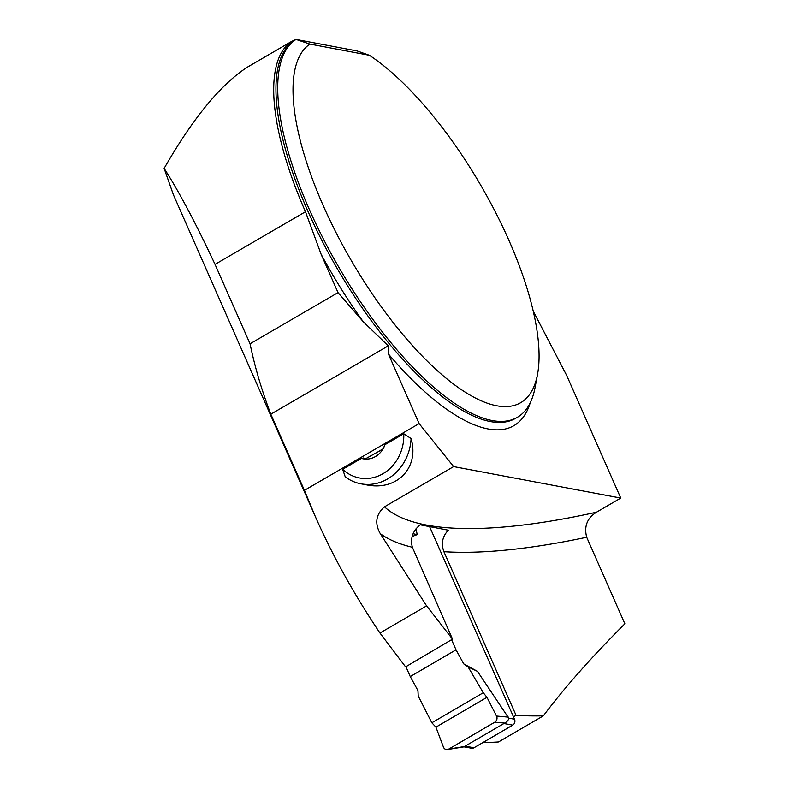 <?xml version="1.0" encoding="UTF-8"?>
<svg xmlns="http://www.w3.org/2000/svg" width="789" height="789" viewBox="0 0 789 789"><rect width="100%" height="100%" fill="white"/><g stroke="black" fill="none" stroke-linecap="round" stroke-linejoin="round"><path stroke-width="1.18" d="M305.481 211.738L215.032 264.374C195.84 223.356 178.866 191.362 164.132 168.402C192.851 118.281 220.604 84.541 247.361 67.173L291.565 41.452A219.51 79.028 59.8 0 0 305.481 211.738L321.123 254.295L338.017 292.601L250.054 343.797C254.857 367.112 261.78 390.575 270.824 414.186L304.416 490.354L419.117 423.604L388.405 353.985L388.267 345.838L270.824 414.186M291.565 41.452L296.033 39.45A218.967 78.831 -120.2 0 0 339.951 269.187A218.967 78.831 -120.2 0 0 517.357 417.312A218.967 78.831 -120.2 0 0 535.11 387.36L537.546 374.252A208.02 74.886 59.8 0 0 492.425 206.284A208.02 74.886 59.8 0 0 369.38 55.289L309.899 44.085A208.02 74.886 59.8 0 0 374.558 297.246A208.02 74.886 59.8 0 0 537.546 374.252M309.899 44.085L296.033 39.45L357.101 50.96L369.38 55.289M338.017 292.601L363.206 321.675L388.267 345.838M164.132 168.402L173.333 194.617L315.304 516.529L304.416 490.354M543.345 715.84A487.474 135.244 -23.8 0 1 516.055 715.298L443.901 551.689C440.933 543.582 442.412 536.421 448.339 530.198L420.133 524.803C412.706 530.987 410.112 538.473 412.361 547.25L452.511 639.129L426.602 605.883L380.288 533.67C374.499 523.344 375.889 514.398 384.48 506.824A469.958 130.382 156.2 0 0 596.484 512.209C587.144 518.097 583.89 526.441 586.7 537.25L624.868 623.803C591.602 657.059 564.421 687.742 543.345 715.84L498.5 741.946A379.637 105.322 -23.8 0 1 482.848 742.567M452.511 639.129L405.595 666.883L379.953 633.025C354.32 594.867 332.771 556.028 315.304 516.529M215.032 264.374L250.054 343.797M384.48 506.824L453.626 466.585L419.117 423.604M453.626 466.585L620.765 498.076L566.709 375.505L533.246 311.172M596.484 512.209L620.765 498.076M516.055 715.298L513.481 716.806M363.532 457.985L365.485 459.08A21.55 19.192 -79.3 0 0 383.069 448.852A21.55 19.192 -79.3 0 0 385.002 444.651L403.751 433.743L411.089 438.556A46.531 41.442 100.7 0 1 360.898 483.805A46.531 41.442 100.7 0 1 345.257 476.872L342.643 469.297L361.392 458.389A21.55 19.192 -79.3 0 0 365.485 459.08L363.532 457.985L361.392 458.389M380.219 450.608L365.08 459.03M379.657 450.42L380.387 450.637M385.002 444.651L383.069 448.852L380.091 450.549M411.089 438.556C419.64 467.769 396.867 491.32 366.343 484.831L360.898 483.805M426.602 605.883L379.953 633.025M403.751 433.743A41.058 36.57 100.7 0 1 382.981 473.706A41.058 36.57 100.7 0 1 342.643 469.297M464.011 746.848L471.506 748.209A4.379 3.896 -79.7 0 0 473.992 747.745L512.722 725.121A4.379 3.896 -79.7 0 0 514.536 719.213L429.541 526.49M412.154 536.5L417.154 534.617L416.099 528.63M451.564 639.692L456.032 649.83L463.725 663.874L477.463 671.36L508.777 718.168C508.501 720.081 507.13 721.718 504.674 723.079L464.179 746.68M456.032 649.83L410.26 676.567L417.953 690.612L418.209 696.016L431.839 722.773L483.262 692.722L468.084 666.883L463.725 663.874M410.26 676.567L405.911 666.695M417.154 534.617L413.101 533.709M477.463 671.36L468.084 666.883M508.619 717.152L496.528 716.037L486.981 697.318L483.262 692.722M464.11 746.838L447.452 749.55A4.379 3.896 -79.7 0 1 443.428 747.065L435.932 727.133L431.839 722.773M496.528 716.037A4.379 3.896 100.3 0 1 494.811 722.172L504.674 723.079M494.811 722.172L448.744 749.077L464.583 746.493M486.981 697.318L435.932 727.133L443.428 747.065C444.631 749.422 446.406 750.092 448.744 749.077L494.811 722.172C496.902 720.594 497.474 718.552 496.528 716.037L486.981 697.318L435.932 727.133M447.452 749.55A4.379 3.896 -79.7 0 0 448.744 749.077M294.267 40.476A218.967 78.831 59.8 0 0 338.185 270.213A218.967 78.831 59.8 0 0 515.592 418.338L517.357 417.312M530.228 402.804A224.441 80.794 -120.2 0 1 388.405 353.985M363.206 321.675A224.441 80.794 -120.2 0 1 321.123 254.295M412.361 547.25A487.474 135.244 -23.8 0 1 380.288 533.67M586.7 537.25A487.474 135.244 -23.8 0 1 443.901 551.689M514.536 719.213L508.777 718.168M512.722 725.121L503.727 723.493M473.992 747.745L464.997 746.118"/></g></svg>
